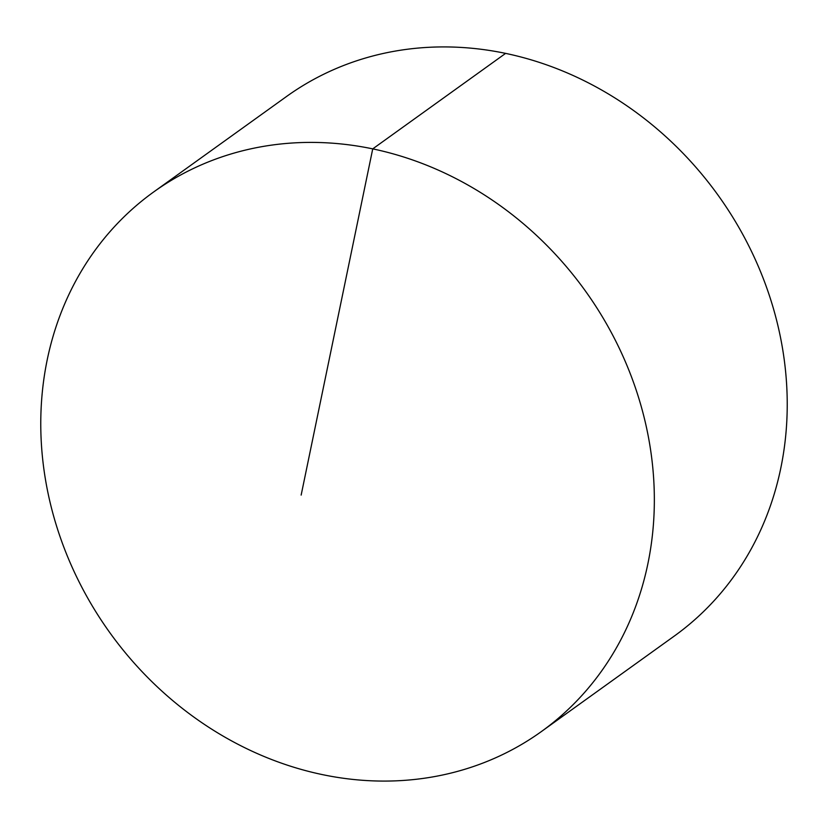 <?xml version="1.0" encoding="UTF-8"?>
<svg xmlns="http://www.w3.org/2000/svg" width="828" height="828" viewBox="0 0 828 828"><rect width="100%" height="100%" fill="white"/><g stroke="black" fill="none" stroke-linecap="round" stroke-linejoin="round"><path stroke-width="1.24" d="M653.313 525.708A332.225 292.791 -125.7 0 0 490.435 198.896A332.225 292.791 -125.7 0 0 153.687 191.951A332.225 292.791 -125.7 0 0 41.804 397.782A332.225 292.791 -125.7 0 0 204.682 724.593A332.225 292.791 -125.7 0 0 541.429 731.528A332.225 292.791 -125.7 0 0 653.313 525.708M541.429 731.528L674.313 636.049A332.225 292.791 -125.7 0 0 786.196 430.218A332.225 292.791 -125.7 0 0 623.318 103.407A332.225 292.791 -125.7 0 0 286.571 96.472L153.687 191.951M301.154 495.092L372.735 148.874L505.608 53.385"/></g></svg>
